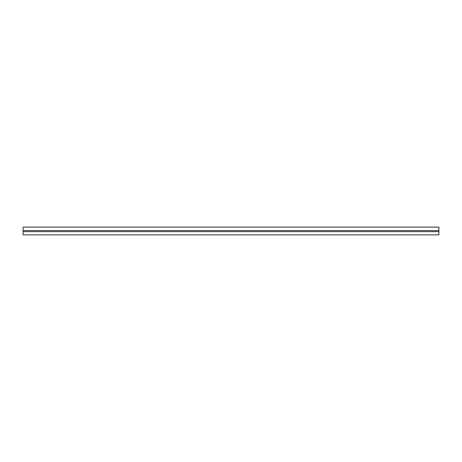 <?xml version="1.0" encoding="UTF-8"?>
<svg xmlns="http://www.w3.org/2000/svg" width="462" height="462" viewBox="0 0 462 462"><rect width="100%" height="100%" fill="white"/><g stroke="black" fill="none" stroke-linecap="round" stroke-linejoin="round"><path stroke-width="0.69" d="M23.1 230.573L23.1 227.137L438.9 227.137L438.9 234.863L23.1 234.863L23.1 230.573L438.9 230.573M438.9 231.641L23.1 231.641"/></g></svg>

